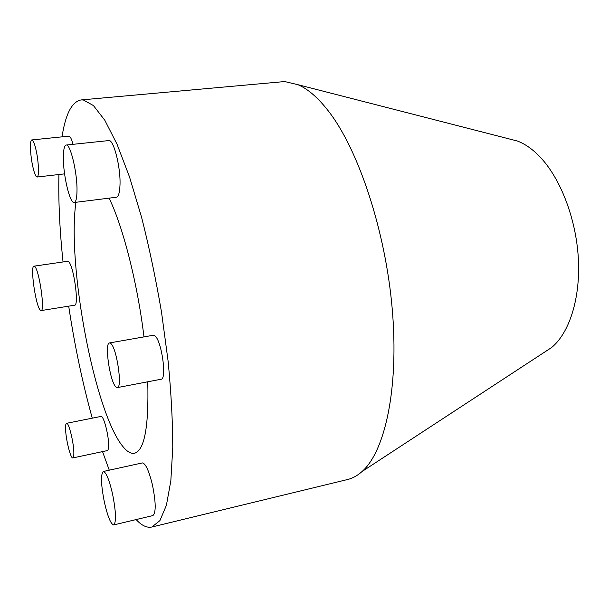 <?xml version="1.0" encoding="UTF-8"?>
<svg xmlns="http://www.w3.org/2000/svg" width="609" height="609" viewBox="0 0 609 609"><rect width="100%" height="100%" fill="white"/><g stroke="black" fill="none" stroke-linecap="round" stroke-linejoin="round"><path stroke-width="0.91" d="M117.331 387.606L161.058 379.24C167.178 379.437 161.545 340.066 154.815 335.803L153.278 335.262L109.506 342.936C104.306 342.844 109.818 381.287 115.779 386.822L117.331 387.606C122.622 387.986 116.768 348.013 110.846 343.522L109.506 342.936M73.05 144.325C71.573 138.936 70.187 136.203 68.878 136.15L31.858 139.933C29.643 139.75 30.199 155.029 32.764 166.432C34.302 173.276 35.741 176.808 37.073 177.029C39.258 177.318 38.763 162.002 36.137 150.385C34.584 143.595 33.16 140.116 31.858 139.933M72.867 457.915L107.306 450.599C108.044 450.401 108.471 448.955 108.577 446.268C109.14 436.516 103.621 415.041 100.965 416.427L66.556 423.316C65.901 423.514 65.566 425.029 65.566 427.876C65.414 437.719 70.568 459.057 72.867 457.915C73.499 457.74 73.826 456.301 73.849 453.598C74.085 443.794 68.802 422.007 66.556 423.316M74.207 202.508L116.38 197.232C118.428 196.783 119.623 192.87 119.973 185.486C120.925 167.749 113.617 138.921 108.722 140.58L66.175 145.049C64.326 145.559 63.382 149.761 63.359 157.655C63.207 175.613 69.951 203.817 74.207 202.508C75.958 202.097 76.894 198.161 77 190.701C77.366 172.766 70.34 143.45 66.175 145.049M41.108 310.582L74.595 305.208C79.391 305.825 73.552 264.489 68.398 261.581L67.591 261.299L33.99 266.171C29.94 265.783 35.71 306.022 40.255 310.126L41.108 310.582C45.233 311.321 39.174 269.521 34.683 266.476L33.99 266.171M113.716 524.928L152.897 515.572C156.117 512.687 155.95 502.379 152.387 484.665C148.878 470.574 145.528 463.327 142.323 462.924L103.286 471.488C100.576 474.381 100.957 484.665 104.413 502.334C107.724 516.691 110.83 524.22 113.716 524.928C116.426 522.134 116.022 511.743 112.505 493.754C109.125 479.42 106.05 471.998 103.286 471.488M109.277 470.178L102.533 451.612M92.256 418.177C82.504 382.878 74.648 345.539 68.695 306.16M63.039 261.961C59.69 230.012 58.319 200.871 58.921 174.524M62.019 136.85C65.528 113.99 71.9 101.68 81.134 99.929L83.357 99.975L93.436 105.57L104.809 120.255L117.035 144.211L129.527 176.975L141.593 217.322C149.213 247.391 155.851 279.021 161.522 312.196L168.107 361.16C171.175 392.881 172.728 421.74 172.766 447.737L170.832 480.828L166.409 505.272L159.916 520.619L151.839 527.029C146.929 528.064 141.691 525.582 136.119 519.576M147.759 381.782C148.885 426.673 144.462 450.5 134.482 453.263C130.882 453.933 126.977 451.627 122.759 446.359C94.441 411.791 66.921 265.113 75.919 202.295M109.072 198.146C122.828 226.038 137.489 283.101 143.983 336.891M81.134 99.929L281.746 81.819L285.408 81.728L297.991 84.712C307.857 88.899 317.982 97.653 328.358 110.975C358.305 149.289 385.527 230.491 392.265 309.349C399.055 388.276 385.033 451.475 362.028 471.549C357.437 475.652 352.619 478.309 347.579 479.519L151.839 527.029M543.936 352.542L551.571 347.549C569.407 332.978 580.643 298.037 578.314 258.026C575.985 218.037 560.105 177.508 539.414 156.292C532.236 148.946 524.889 143.853 517.384 141.022L508.545 138.753M64.584 173.869L37.073 177.029M517.384 141.022L297.991 84.712M551.571 347.549L362.028 471.549"/></g></svg>
